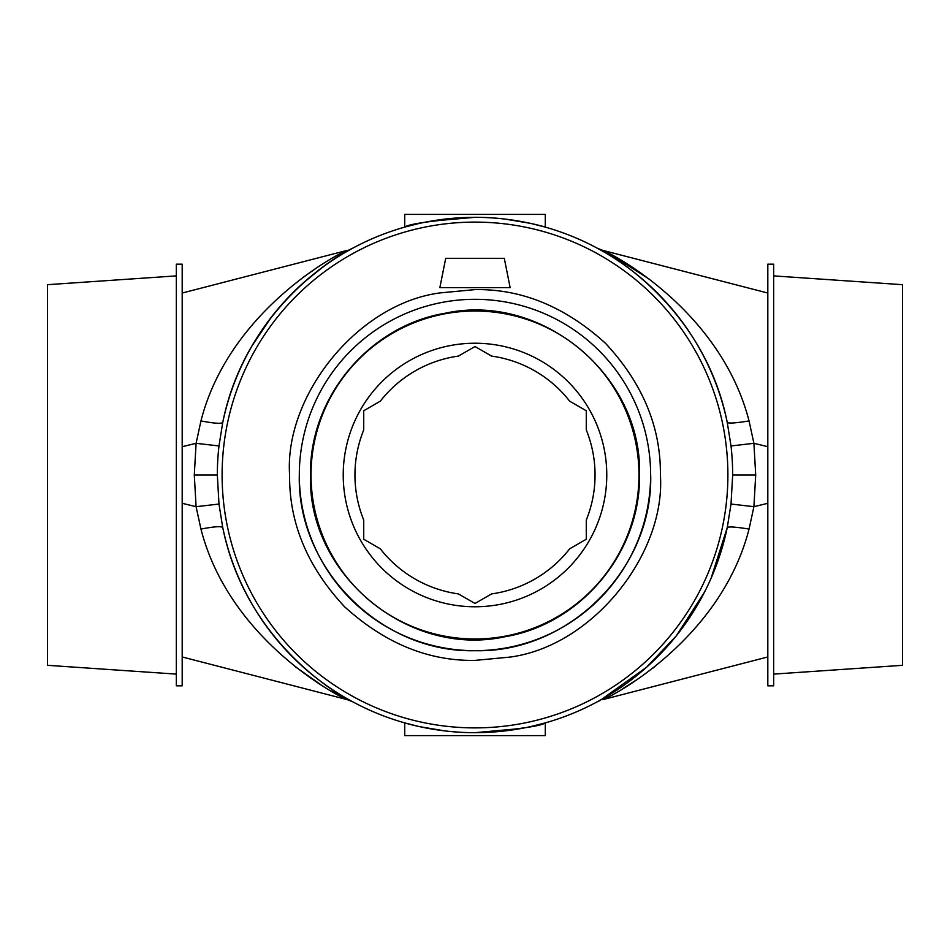 <?xml version="1.0" encoding="UTF-8"?>
<svg xmlns="http://www.w3.org/2000/svg" width="950" height="950" viewBox="0 0 950 950"><rect width="100%" height="100%" fill="white"/><g stroke="black" fill="none" stroke-linecap="round" stroke-linejoin="round"><path stroke-width="1.43" d="M646.986 666.876L641.44 671.697M618.521 688.999L609.045 695.056M606.836 696.386L603.286 698.464M597.455 701.717L599.889 700.578M601.35 699.568L646.629 667.185L676.234 635.93L704.52 592.123M711.087 578.241L727.261 527.535L731.013 504.046L732.664 475A257.664 257.664 0 0 0 731.013 445.954L727.261 422.465A257.676 257.676 0 0 0 222.739 422.465C246.584 303.276 347.51 249.826 352.557 248.283L344.327 252.926M222.739 527.535A257.676 257.676 0 0 0 426.728 728.104A257.676 257.676 0 0 1 222.739 527.535L222.739 527.535C221.243 526.062 213.987 526.573 200.949 529.079C229.864 641.773 341.917 698.321 347.284 699.651L352.557 701.717C347.415 700.043 246.763 646.962 222.739 527.535L218.987 504.046L196.092 506.683L182.186 503.298M346.596 698.404L348.555 699.521M531.192 726.465L545.276 722.903C541.452 725.99 518.866 729.244 477.541 732.664C438.936 733.436 403.798 722.701 404.724 722.903L418.226 726.334M419.995 726.726L445.051 730.93M475 732.676L521.289 728.484M655.072 666.449L652.674 668.313M638.032 678.906L623.117 688.441M605.471 698.25L603.571 699.212M599.462 700.756L597.526 701.682M767.814 656.961L602.716 699.651C608.57 698.214 720.207 641.369 749.051 529.079C735.989 526.965 728.733 526.442 727.261 527.535A257.676 257.676 0 0 1 426.728 728.104A257.676 257.676 0 0 0 727.261 527.535M294.928 666.449L320.969 684.796M331.479 691.137L343.093 697.502M545.276 722.903L545.276 735.597L404.724 735.597L404.724 722.903M749.051 529.079L753.908 506.683L767.814 503.298M200.949 529.079L196.092 506.683L194.299 475L196.092 443.317L218.987 445.954L222.739 422.465C221.231 423.926 213.976 423.403 200.949 420.921C229.223 310.044 339.53 252.605 347.284 250.349L347.13 250.42M347.284 699.651L182.186 656.961L347.284 699.651M727.261 422.465C703.653 303.668 602.431 249.684 597.443 248.283L602.716 250.349L767.814 293.039L602.716 250.349C608.843 252.094 720.005 308.311 749.051 420.921C735.977 423.059 728.709 423.569 727.261 422.465M624.102 264.848L629.482 268.779M343.722 253.282L342.083 254.256M339.898 255.586L337.001 257.402M322.905 267.009L303.026 283.124M419.14 223.452L404.724 227.098C408.548 224.01 431.122 220.756 472.459 217.336C511.041 216.564 546.202 227.299 545.276 227.098L531.774 223.666M530.183 223.309L504.818 219.058M474.976 217.324L430.314 221.231M731.013 504.046L753.908 506.683L755.701 475L753.908 443.317L767.814 446.702M504.284 258.317L445.716 258.317L439.862 287.601L510.138 287.601L504.284 258.317L445.716 258.317M731.013 445.954L753.908 443.317L749.051 420.921M507.918 647.568A175.691 175.691 0 0 0 475 299.309A175.691 175.691 0 0 0 299.309 475A175.691 175.691 0 0 0 507.918 647.568M182.186 446.702L196.092 443.317L200.949 420.921M599.866 249.411L599.26 249.161M609.496 253.864L610.126 254.196M611.741 255.075L649.859 279.549M314.889 269.135L302.67 277.661M404.724 227.098L404.724 214.403L545.276 214.403L545.276 227.098M299.309 475C296.899 568.872 381.128 653.101 475 650.691C568.872 653.101 653.101 568.872 650.691 475M347.284 250.349L182.186 293.039L347.284 250.349M639.481 475C640.953 551.997 581.091 624.031 505.127 636.702C408.191 658.089 307.242 574.216 310.519 475C309.047 398.003 368.909 325.969 444.873 313.298C541.809 291.911 642.758 375.784 639.481 475M176.332 275.892L47.5 284.679L47.5 665.321L176.332 674.108M182.186 576.068L182.186 685.817L176.332 685.817L176.332 264.183L182.186 264.183L182.186 576.068M773.668 674.108L902.5 665.321L902.5 284.679L773.668 275.892M767.814 373.932L767.814 264.183L773.668 264.183L773.668 685.817L767.814 685.817L767.814 373.932M363.731 520.077A120.056 120.056 0 0 1 363.731 429.923L363.731 410.756L380.332 401.173A120.056 120.056 0 0 1 458.399 356.096L475 346.524L491.601 356.096A120.056 120.056 0 0 1 569.668 401.173L586.269 410.756L586.269 429.923A120.056 120.056 0 0 1 586.269 520.077L586.269 539.244L569.668 548.827A120.056 120.056 0 0 1 491.601 593.904L475 603.476L458.399 593.904A120.056 120.056 0 0 1 380.332 548.827L363.731 539.244L363.731 520.077M411.825 590.639A131.765 131.765 0 0 1 359.361 411.825A131.765 131.765 0 0 1 538.175 359.361A131.765 131.765 0 0 1 590.639 538.175A131.765 131.765 0 0 1 411.825 590.639M553.612 331.099A163.97 163.97 0 0 1 618.901 553.612A163.97 163.97 0 0 1 396.387 618.901A163.97 163.97 0 0 1 331.099 396.387A163.97 163.97 0 0 1 553.612 331.099M475 727.89A252.89 252.89 0 0 0 522.381 226.587A252.89 252.89 0 0 0 222.11 475A252.89 252.89 0 0 0 475 727.89M218.987 504.046L217.336 475L194.299 475M755.701 475L732.664 475M509.734 657.115C592.658 646.38 665.76 553.826 660.393 475C660.903 427.025 642.568 383.099 605.388 343.199C565.131 306.719 521.669 288.848 475 289.608L440.266 292.885C357.343 303.62 284.24 396.174 289.608 475C289.097 522.975 307.432 566.901 344.613 606.801C384.869 643.281 428.331 661.153 475 660.393L509.734 657.115M218.987 445.954A257.664 257.664 0 0 0 217.336 475M597.752 701.551L599.058 700.934M597.835 701.504L599.937 700.554M350.728 700.827L351.702 701.254M350.526 700.744L352.497 701.694M350.645 249.328L352.486 248.318L350.728 249.173M231.171 391.697L232.904 386.793M252.142 345.669L271.201 317.324M290.771 294.844L303.43 282.756M312.823 274.764L325.043 265.454M336.834 257.509L344.102 253.056M344.244 252.973L346.311 251.762M350.55 249.375L352.497 248.306"/></g></svg>
